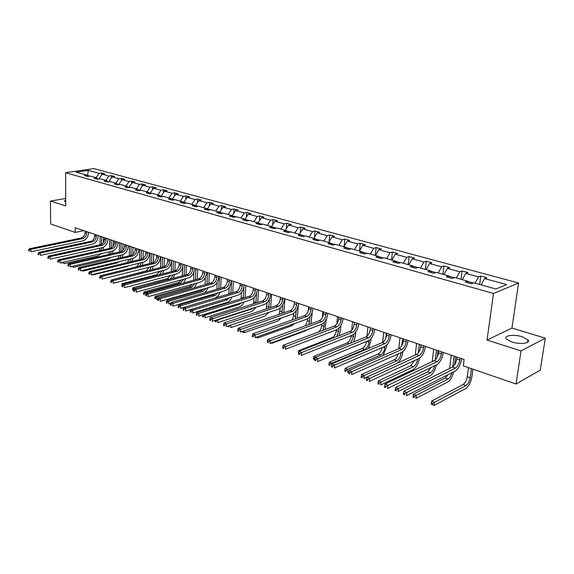 <?xml version="1.0" encoding="UTF-8"?>
<svg xmlns="http://www.w3.org/2000/svg" width="574" height="574" viewBox="0 0 574 574"><rect width="100%" height="100%" fill="white"/><g stroke="black" fill="none" stroke-linecap="round" stroke-linejoin="round"><path stroke-width="0.86" d="M511.872 341.982C520.238 344.773 531.208 343.259 527.944 339.815L522.24 336.766C513.931 334.046 503.125 335.51 506.304 338.969L511.872 341.982M518.566 283.011L93.899 168.598L65.601 172.709L493.496 293.472L518.566 283.011L511.958 328.055L487.025 340.066L521.034 350.901L545.3 338.186L511.958 328.055M545.3 338.186L540.22 370.187L516.033 383.992L521.034 350.901M65.716 198.468L50.447 201.043L50.663 223.982L75.158 232.405L83.804 230.669M89.673 176.11L87.628 175.544L88.267 170.392L99.13 173.355L101.663 172.975L101.648 175.041M96.037 177.682L99.13 173.355M99.503 178.851L99.022 178.715L102.244 174.209L104.777 173.822L101.663 172.975M102.244 174.209L108.909 176.024L111.442 175.637L111.421 177.832M109.541 181.649L108.852 181.456L112.088 176.892L114.621 176.498L111.442 175.637M112.088 176.892L118.89 178.751L121.43 178.349L121.394 180.688M119.794 184.505L118.883 184.247L122.133 179.633L124.673 179.232L121.43 178.349M122.133 179.633L129.085 181.535L131.625 181.119L131.582 183.601M130.269 187.425L129.128 187.102L132.4 182.439L134.94 182.023L131.625 181.119M132.4 182.439L139.496 184.376L142.036 183.953L141.979 186.586M140.974 190.403L139.597 190.023L142.883 185.294L145.416 184.871L142.036 183.953M142.883 185.294L150.13 187.275L152.67 186.837L152.605 189.642M151.909 193.452L150.288 193L153.588 188.222L156.128 187.777L152.67 186.837M153.588 188.222L160.993 190.245L163.533 189.793L163.454 192.771M163.095 196.566L161.215 196.043L164.53 191.207L167.07 190.755L163.533 189.793M164.53 191.207L172.1 193.273L174.639 192.814L174.539 195.978M174.532 199.752L172.379 199.156L175.709 194.256L178.249 193.79L174.639 192.814M175.709 194.256L183.45 196.373L185.99 195.899L185.868 199.257M186.227 203.017L183.795 202.335L187.138 197.377L189.678 196.896L185.99 195.899M187.138 197.377L195.052 199.537L197.592 199.049L197.456 202.622M198.195 206.346L195.469 205.585L198.826 200.57L201.366 200.075L197.592 199.049M198.826 200.57L206.927 202.78L209.46 202.278L209.295 206.066M210.443 209.761L207.408 208.914L210.787 203.835L213.32 203.325L209.46 202.278M210.787 203.835L219.067 206.095L221.593 205.578L221.406 209.603M222.977 213.255L219.62 212.315L223.013 207.171L225.546 206.647L221.593 205.578M223.013 207.171L231.487 209.481L234.013 208.95L233.797 213.234M232.205 215.673L235.534 210.586L238.059 210.048L234.013 208.95M235.534 210.586L244.208 212.954L246.727 212.409L246.476 216.965M245.041 219.168L248.341 214.08L250.86 213.528L246.727 212.409M248.341 214.08L257.224 216.506L259.735 215.946L259.455 220.789M258.149 222.82L261.464 217.661L263.975 217.094L259.735 215.946M261.464 217.661L270.555 220.143L273.059 219.562L272.736 224.721M271.567 226.558L274.896 221.327L277.4 220.746L273.059 219.562M274.896 221.327L284.209 223.874L286.713 223.272L286.34 228.768M285.314 230.382L288.657 225.087L291.154 224.484L286.713 223.272M288.657 225.087L298.207 227.691L300.697 227.074L300.274 232.922M299.406 234.307L302.763 228.933L305.253 228.316L300.697 227.074M302.763 228.933L312.55 231.609L315.026 230.97L314.545 237.206M313.849 238.325L317.221 232.879L319.696 232.24L315.026 230.97M317.221 232.879L327.252 235.62L329.72 234.967L329.175 241.618M328.665 242.45L332.045 236.926L334.513 236.266L329.72 234.967M332.045 236.926L342.341 239.738L344.795 239.064L344.17 246.167M343.862 246.684L347.256 241.08L349.702 240.398L344.795 239.064M347.256 241.08L357.81 243.957L360.25 243.261L359.546 250.86M359.453 251.025L362.854 245.335L365.294 244.632L360.25 243.261M362.854 245.335L373.696 248.298L376.114 247.573L375.346 255.444M375.453 255.48L378.869 249.712L381.287 248.98L376.114 247.573M378.869 249.712L389.997 252.747L392.401 252L391.576 259.965M391.884 260.051L395.314 254.196L397.71 253.443L392.401 252M395.314 254.196L406.744 257.317L409.126 256.549L408.243 264.607M408.767 264.75L412.204 258.809L414.579 258.035L409.126 256.549M412.204 258.809L423.942 262.009L426.303 261.22L425.37 269.371M426.109 269.579L429.56 263.545L431.913 262.741L426.303 261.22M429.56 263.545L441.628 266.838L443.96 266.02L442.963 274.272M443.939 274.544L447.397 268.41L449.722 267.584L443.96 266.02M447.397 268.41L459.803 271.796L462.113 270.95L461.051 279.308M462.278 279.646L465.736 273.418L468.04 272.564L462.113 270.95M465.736 273.418L478.501 276.898L480.782 276.022L479.649 284.489M481.134 284.898L484.607 278.569L486.874 277.68L480.782 276.022M484.607 278.569L506.677 284.589L495.936 289.023L473.686 282.824L471.326 283.743L465.162 282.021L467.53 281.109L454.673 277.536L452.283 278.426L446.299 276.747L448.696 275.872L436.204 272.392L433.786 273.253L427.967 271.624L430.392 270.77L418.252 267.391L415.806 268.223L410.152 266.645L412.598 265.819L400.788 262.533L398.32 263.337L392.824 261.794L395.292 260.998L383.798 257.805L381.315 258.58L375.963 257.08L378.453 256.313L367.267 253.199L364.763 253.952L359.554 252.495L362.065 251.749L351.173 248.721L348.655 249.446L343.582 248.025L346.108 247.308L335.503 244.352L332.963 245.062L328.027 243.677L330.567 242.981L320.227 240.104L317.68 240.786L312.866 239.444L315.42 238.762L305.346 235.957L302.785 236.624L298.093 235.311L300.661 234.651L290.839 231.918L288.27 232.563L283.692 231.286L286.268 230.648L276.69 227.978L274.114 228.603L269.644 227.354L272.227 226.737L262.885 224.14L260.302 224.743L255.947 223.523L258.537 222.927L249.417 220.387L246.827 220.976L242.572 219.785L245.17 219.203L236.273 216.728L233.675 217.302L229.528 216.14L232.126 215.573L223.437 213.155L220.832 213.707L216.785 212.574L219.39 212.028L210.902 209.668L208.297 210.206L204.337 209.094L206.949 208.563L198.654 206.253L196.043 206.776L192.182 205.7L194.794 205.176L186.686 202.923L184.075 203.433L180.301 202.378L182.912 201.876L174.991 199.666L172.379 200.161L168.684 199.128L171.296 198.64L163.554 196.48L160.942 196.961L157.333 195.956L159.945 195.476L152.375 193.373L149.757 193.833L146.227 192.85L148.838 192.383L141.434 190.324L138.822 190.776L135.364 189.815L137.975 189.363L130.728 187.346L128.117 187.784L124.737 186.837L127.349 186.407L120.253 184.426L117.641 184.857L114.334 183.931L116.945 183.508L110 181.571L107.395 181.994L104.152 181.083L106.764 180.674L99.962 178.779L97.358 179.181L94.186 178.299L96.791 177.897L90.132 176.039L87.528 176.433L84.421 175.565L87.026 175.178L76.184 172.157L88.267 170.392M516.033 383.992L463.297 365.86L464.136 359.518L75.151 227.734L75.158 232.405M97.881 179.102L96.791 177.897M105.795 180.401L108.909 176.024M107.869 181.915L106.764 180.674M115.769 183.178L118.89 178.751M118.072 184.785L116.945 183.508M118.883 184.656L118.883 184.247M125.943 186.012L129.085 181.535M128.497 187.72L127.349 186.407M129.121 187.619L129.128 187.102M136.339 188.903L139.496 184.376M139.152 190.719L137.975 189.363M139.582 190.647L139.597 190.023M146.958 191.859L150.13 187.275M150.036 193.79L148.838 192.383M150.273 193.747L150.288 193M157.807 194.88L160.993 190.245M161.165 196.925L159.945 195.476M161.186 196.918L161.215 196.043M168.892 197.973L172.1 193.273M172.537 200.132L171.296 198.64M172.358 199.91L172.379 199.156M180.229 201.122L183.45 196.373M184.175 203.411L182.912 201.876M183.773 202.923L183.795 202.335M191.816 204.351L195.052 199.537M196.078 206.769L194.794 205.176M195.447 205.994L195.469 205.585M203.677 207.652L206.927 202.78M208.24 210.184L206.949 208.563M215.802 211.031L219.067 206.095M220.674 213.664L219.39 212.028M228.208 214.482L231.487 209.481M233.403 217.223L232.126 215.573M235.814 216.828L232.348 215.86M240.908 218.02L244.208 212.954M246.433 220.868L245.17 219.203M248.965 220.495L245.392 219.498M253.916 221.643L257.224 216.506M259.785 224.599L258.537 222.927M262.433 224.247L258.752 223.221M267.233 225.345L270.555 220.143M273.461 228.423L272.227 226.737M276.238 228.093L272.449 227.031M280.873 229.148L284.209 223.874M287.481 232.341L286.268 230.648M290.387 232.032L286.476 230.942M294.857 233.037L298.207 227.691M301.859 236.366L300.661 234.651M304.894 236.079L300.869 234.953M309.185 237.026L312.55 231.609M316.604 240.484L315.42 238.762M319.783 240.226L315.628 239.064M323.88 241.116L327.252 235.62M331.729 244.718L330.567 242.981M335.058 244.481L330.767 243.283M338.947 245.313L342.341 239.738M347.248 249.051L346.108 247.308M350.728 248.843L346.309 247.616M354.409 249.618L357.81 243.957M363.184 253.507L362.065 251.749M366.829 253.335L362.259 252.058M370.28 254.038L373.696 248.298M379.55 258.085L378.453 256.313M383.367 257.941L378.646 256.621M386.575 258.573L389.997 252.747M396.361 262.784L395.292 260.998M400.358 262.67L395.479 261.313M403.307 263.229L406.744 257.317M413.639 267.62L412.598 265.819M417.822 267.541L412.785 266.135M420.498 268.015L423.942 262.009M431.404 272.585L430.392 270.77M435.781 272.542L430.572 271.093M438.17 272.937L441.628 266.838M449.679 277.694L448.696 275.872M454.256 277.687L448.868 276.187M456.344 277.995L459.803 271.796M468.477 282.953L467.53 281.109M473.27 282.989L467.695 281.432M475.035 283.197L478.501 276.898M50.447 201.043L65.745 205.915L65.601 172.709M487.025 340.066L493.496 293.472M88.095 176.354L87.026 175.178M65.723 199.881L64.496 201.158L65.73 201.876M457.033 357.107L456.782 359.059C456.086 362.94 454.644 365.602 452.456 367.037L403.766 391.203L406.83 392.365L406.449 395.673L455.031 371.199C458.296 369.025 460.456 365.028 461.503 359.216L461.582 358.65M460.018 358.119L459.76 360.07C459.056 363.966 457.614 366.628 455.433 368.07L404.749 393.534L403.522 393.061L403.371 394.388L404.598 394.855L404.749 393.534M404.598 394.855L403.371 394.388M403.766 391.203L403.522 393.061M468.484 367.64L467.272 376.695C466.583 380.454 465.191 383.052 463.096 384.501L431.634 401.133L434.611 402.259L434.224 405.402L465.607 388.569C468.743 386.381 470.824 382.478 471.864 376.845L472.904 369.161M471.412 368.651L470.192 377.721C469.496 381.488 468.104 384.092 466.009 385.549L432.638 403.371L431.447 402.919L431.296 404.175L432.487 404.627L432.638 403.371M432.487 404.627L434.224 405.402L431.246 404.261L431.634 401.133L431.447 402.919M438.73 350.908L438.493 352.831C437.819 356.669 436.384 359.281 434.174 360.68L384.989 384.056L387.959 385.183L387.608 388.454L436.692 364.777C439.993 362.66 442.145 358.736 443.15 352.988L443.221 352.429M441.628 351.891L441.384 353.821C440.71 357.659 439.275 360.285 437.072 361.692L385.9 386.338L384.709 385.879L384.573 387.185L385.764 387.644L385.9 386.338M385.764 387.644L384.573 387.185M384.989 384.056L384.709 385.879M420.929 344.874L420.706 346.782C420.06 350.571 418.625 353.139 416.401 354.502L366.757 377.125L369.642 378.223L369.319 381.452L418.862 358.535C422.184 356.476 424.337 352.608 425.305 346.933L425.37 346.38M423.748 345.835L423.519 347.736C422.873 351.532 421.438 354.115 419.214 355.485L367.611 379.349L366.456 378.912L366.334 380.203L367.482 380.641L367.611 379.349M367.482 380.641L366.334 380.203M366.757 377.125L366.456 378.912M454.586 364.964L455.656 356.641M454.134 356.131L452.757 366.865M451.272 355.155L449.578 368.465M451.917 372.763C451.056 375.905 449.751 378.015 448.007 379.098L416.258 395.292L415.892 398.392L447.627 382.083C450.425 380.297 452.427 376.903 453.639 371.895M447.993 374.743L445.166 378.079L413.366 394.187L416.258 395.292L414.306 396.383L413.151 395.945L413.007 397.186L414.163 397.624L414.306 396.383M414.163 397.624L413.007 397.186M413.366 394.187L413.151 395.945M437.266 356.999L438.041 350.678M436.484 350.147L435.3 359.869M433.7 349.207L432.2 361.62M434.561 365.803C433.822 369.254 432.459 371.593 430.486 372.827L398.421 388.512L398.076 391.576L430.127 375.776C433.162 373.846 435.214 370.252 436.276 364.978M431.038 367.504L427.716 371.837L395.608 387.443L398.421 388.512L396.491 389.595L395.364 389.165L395.235 390.392L396.354 390.815L396.491 389.595M396.354 390.815L395.235 390.392M395.608 387.443L395.364 389.165M403.608 339.012L403.4 340.891C402.783 344.637 401.355 347.17 399.109 348.497L349.064 370.395L351.862 371.457L351.568 374.65L401.513 352.465C404.871 350.456 407.016 346.653 407.942 341.049L408.006 340.497M406.356 339.937L406.141 341.824C405.524 345.577 404.089 348.117 401.85 349.444L349.86 372.569L348.741 372.139L348.619 373.416L349.738 373.846L349.86 372.569M349.738 373.846L348.619 373.416M349.064 370.395L348.741 372.139M414.385 360.608L410.74 365.753L378.338 380.885L381.079 381.925L380.763 384.953L413.093 369.634C416.315 367.611 418.381 363.887 419.307 358.456L419.321 358.291M420.555 347.708L420.886 344.866M419.307 344.328L418.324 352.831M417.592 359.123L417.578 359.252C416.961 362.883 415.576 365.373 413.431 366.714L379.17 382.987L378.079 382.571L377.95 383.784L379.048 384.2L379.17 382.987M416.602 343.41L415.26 355.019M379.048 384.2L377.95 383.784M378.338 380.885L378.079 382.571M386.761 333.3L386.567 335.159C385.972 338.861 384.544 341.351 382.284 342.649L331.872 363.851L334.599 364.892L334.319 368.042L384.637 346.553C388.017 344.601 390.155 340.856 391.052 335.316L391.109 334.771M389.43 334.204L389.229 336.07C388.634 339.772 387.206 342.276 384.953 343.575L332.611 365.982L331.528 365.566L331.413 366.829L332.504 367.245L332.611 365.982M332.504 367.245L331.413 366.829M331.872 363.851L331.528 365.566M397.294 363.213C400.171 360.91 401.972 357.387 402.704 352.644L402.812 351.654M402.582 338.66L401.807 345.72M401.047 352.673L400.961 353.419C400.365 357.014 398.987 359.46 396.821 360.773L364.21 375.518L363.916 378.51L366.743 377.226M399.949 337.77L398.758 348.648M398.069 353.993C397.237 356.928 395.952 358.872 394.202 359.833L361.548 374.506L364.21 375.518L362.323 376.566L361.261 376.157L361.146 377.355L362.208 377.764L362.323 376.566M362.208 377.764L361.146 377.355M361.548 374.506L361.261 376.157M370.359 327.747L370.173 329.584C369.606 333.236 368.185 335.69 365.911 336.952L315.169 357.502L317.817 358.506L317.566 361.62L368.214 340.805C371.615 338.897 373.739 335.209 374.6 329.734L374.657 329.203M372.957 328.622L372.77 330.466C372.196 334.125 370.775 336.586 368.508 337.856L315.858 359.582L314.803 359.181L314.703 360.422L315.757 360.831L315.858 359.582M315.757 360.831L314.703 360.422M315.169 357.502L314.803 359.181M383.167 355.471L386.532 346.983L386.733 345.06M386.295 333.142L385.75 338.38M384.91 346.431L384.774 347.736C384.2 351.288 382.829 353.699 380.648 354.976L347.801 369.283L347.521 372.246L348.827 371.672M383.726 332.274L382.671 342.456M382.105 347.636C381.38 350.843 380.045 352.988 378.094 354.065L345.211 368.3L347.801 369.283L345.935 370.316L344.902 369.921L344.795 371.105L345.828 371.5L345.935 370.316M345.828 371.5L344.795 371.105M345.211 368.3L344.902 369.921M354.38 322.33L354.215 324.152C353.663 327.761 352.249 330.179 349.961 331.413L298.932 351.324L301.508 352.307L301.271 355.378L352.221 335.202C355.636 333.343 357.76 329.713 358.585 324.303L358.635 323.772M356.913 323.191L356.741 325.013C356.189 328.629 354.775 331.055 352.486 332.289L299.571 353.362L298.545 352.967L298.451 354.201L299.477 354.596L299.571 353.362M299.477 354.596L298.451 354.201M298.932 351.324L298.545 352.967M368.386 348.497L370.768 341.473L371.062 338.531M369.19 340.274L368.996 342.204C368.451 345.713 367.08 348.088 364.885 349.336L331.822 363.22L331.693 364.755M367.92 326.922L367.001 336.271M366.492 341.516C365.896 344.938 364.533 347.248 362.395 348.447L329.304 362.259L331.822 363.22L329.985 364.232L328.974 363.851L328.873 365.021L329.885 365.401L329.985 364.232M329.885 365.401L328.873 365.021M329.304 362.259L328.974 363.851M338.818 317.063L338.66 318.857C338.136 322.43 336.723 324.812 334.427 326.01L283.147 345.318L285.644 346.273L285.429 349.308L336.637 329.749C340.073 327.933 342.19 324.353 342.979 319.008L343.03 318.484M341.286 317.896L341.128 319.696C340.597 323.27 339.184 325.659 336.888 326.864L283.728 347.313L282.731 346.933L282.645 348.145L283.649 348.533L283.728 347.313M283.649 348.533L282.645 348.145M283.147 345.318L282.731 346.933M353.684 341.903L355.399 336.091L355.78 332.045M353.864 334.19L353.62 336.802L350.614 343.144M352.515 321.698L351.74 330.086M351.231 335.596L351.195 335.955C350.671 339.413 349.301 341.752 347.098 342.965L313.813 356.382L315.944 357.186M314.358 359.468L314.452 358.312L313.469 357.939L313.375 359.094L314.76 359.647M314.753 359.719L313.375 359.094M314.452 358.312L315.069 357.968M313.813 356.382L313.469 357.939M323.657 311.926L323.506 313.705C323.004 317.228 321.598 319.582 319.288 320.751L267.778 339.478L270.218 340.404L270.017 343.403L321.454 324.432C324.906 322.667 327.015 319.137 327.776 313.849L327.819 313.332M326.061 312.737L325.91 314.516C325.401 318.053 323.994 320.407 321.691 321.584L268.323 341.43L267.348 341.056L267.269 342.262L268.245 342.628L268.323 341.43M268.245 342.628L267.269 342.262M267.778 339.478L267.348 341.056M339.191 335.618L340.418 330.854L340.884 325.594M338.925 328.192L338.631 331.542L336.78 336.558M337.49 316.611L336.859 323.894M336.335 329.863L336.264 330.71C335.754 334.133 334.398 336.443 332.181 337.627L298.731 350.649L299.714 351.023M298.702 352.307L298.509 353.412M298.731 350.649L298.365 352.178M308.877 306.918L308.74 308.676C308.252 312.163 306.846 314.48 304.536 315.621L252.825 333.788L255.2 334.692L255.021 337.663L306.659 319.252C310.118 317.522 312.22 314.05 312.952 308.819L312.995 308.31M311.216 307.707L311.079 309.472C310.591 312.966 309.185 315.284 306.875 316.432L253.328 335.704L252.381 335.338L252.309 336.529L253.256 336.888L253.328 335.704M253.256 336.888L252.309 336.529M252.825 333.788L252.381 335.338M294.462 302.032L294.333 303.775C293.866 307.219 292.467 309.501 290.15 310.62L238.275 328.249L240.578 329.132L240.42 332.066L292.231 314.2C295.703 312.514 297.791 309.085 298.494 303.919L297.246 318.183M296.744 302.807L296.615 304.55C296.148 308.001 294.749 310.29 292.431 311.409L238.727 330.129L237.808 329.777L237.744 330.947L238.662 331.298L238.727 330.129M238.662 331.298L237.744 330.947M238.275 328.249L237.808 329.777M280.399 297.267L280.284 298.989C279.832 302.398 278.44 304.651 276.116 305.741L224.097 322.861L226.343 323.714L226.199 326.62L278.153 309.271C281.64 307.628 283.721 304.249 284.395 299.133L284.431 298.638M282.63 298.021L282.508 299.75C282.056 303.165 280.664 305.418 278.34 306.516L224.513 324.697L223.609 324.353L223.559 325.515L224.456 325.86L224.513 324.697M224.456 325.86L223.559 325.515M224.097 322.861L223.609 324.353M266.68 292.618L266.573 294.326C266.135 297.698 264.757 299.915 262.418 300.984L210.278 317.609L212.473 318.441L212.344 321.311L264.42 304.464C267.914 302.857 269.988 299.52 270.641 294.469L270.67 293.974M268.854 293.357L268.747 295.065C268.309 298.444 266.924 300.668 264.592 301.737L210.658 319.409L209.783 319.072L209.732 320.22L210.608 320.557L210.658 319.409M210.608 320.557L209.732 320.22M210.278 317.609L209.783 319.072M253.285 288.083L253.191 289.77C252.775 293.106 251.398 295.294 249.059 296.335L196.817 312.486L198.948 313.296L198.841 316.138L251.025 299.772C254.519 298.2 256.585 294.914 257.209 289.913L257.238 289.425M255.416 288.801L255.315 290.494C254.892 293.838 253.514 296.026 251.175 297.074L198.948 313.296L197.162 314.251L196.308 313.928L196.265 315.061L197.119 315.384L197.162 314.251M197.119 315.384L196.265 315.061M196.817 312.486L196.308 313.928M240.212 283.656L240.126 285.321C239.724 288.622 238.353 290.781 236.014 291.8L183.694 307.492L185.775 308.281L185.675 311.094L237.937 295.194C241.446 293.658 243.498 290.415 244.101 285.465L244.129 284.984M242.293 284.36L242.199 286.031C241.798 289.332 240.42 291.499 238.081 292.525L185.775 308.281L184.003 309.228L183.171 308.905L183.128 310.032L183.96 310.347L184.003 309.228M183.96 310.347L183.128 310.032M183.694 307.492L183.171 308.905M227.448 279.33L227.369 280.98C226.981 284.245 225.618 286.376 223.272 287.373L170.894 302.62L172.925 303.395L172.831 306.172L225.166 290.724C228.674 289.217 230.719 286.017 231.3 281.124L231.322 280.643M229.471 280.019L229.392 281.669C229.004 284.941 227.634 287.079 225.295 288.076L172.925 303.395L171.167 304.328L170.356 304.012L170.327 305.124L171.138 305.433L171.167 304.328M171.138 305.433L170.327 305.124M170.894 302.62L170.356 304.012M214.977 275.104L214.906 276.74C214.532 279.969 213.169 282.071 210.83 283.047L158.402 297.877L160.383 298.631L160.311 301.379L212.681 286.354C216.197 284.883 218.235 281.719 218.794 276.883L218.816 276.403M216.958 275.778L216.879 277.414C216.506 280.65 215.15 282.76 212.803 283.735L160.383 298.631L158.654 299.542L157.857 299.241L157.828 300.338L158.625 300.647L158.654 299.542M158.625 300.647L157.828 300.338M158.402 297.877L157.857 299.241L157.14 299.441L154.837 298.48L155.568 298.76L155.597 297.741L154.865 297.461L154.837 298.48M202.787 270.978L202.722 272.593C202.364 275.793 201.015 277.866 198.669 278.821L146.219 293.242L148.149 293.974L148.092 296.693L200.491 282.085C204.007 280.643 206.03 277.529 206.568 272.736L206.59 272.263M204.724 271.631L204.66 273.253C204.294 276.453 202.945 278.534 200.599 279.495L148.149 293.974L146.435 294.878L145.667 294.584L145.638 295.667L146.413 295.969L146.435 294.878M146.413 295.969L145.638 295.667M146.219 293.242L145.667 294.584M190.884 266.939L190.819 268.546C190.475 271.71 189.133 273.755 186.787 274.688L134.323 288.715L136.21 289.432L136.16 292.123L188.573 277.916C192.089 276.503 194.105 273.425 194.622 268.682L194.643 268.216M192.771 267.584L192.713 269.184C192.362 272.356 191.02 274.408 188.667 275.348L136.21 289.432L134.517 290.322L133.764 290.035L133.742 291.111L134.495 291.398L134.517 290.322M134.495 291.398L133.742 291.111M134.323 288.715L133.764 290.035M324.941 329.584L326.362 319.101M324.346 322.272L324.001 326.405L322.789 330.394M322.839 311.646L322.351 317.644M321.799 324.288L321.698 325.594C321.318 328.536 320.17 330.703 318.247 332.102M310.957 323.779L312.199 312.421M310.125 316.432L308.941 324.511M308.547 306.803L308.209 311.144M307.621 318.792L307.485 320.608L305.44 325.788M271.825 342.743L271.789 343.288L305.476 330.839L307.449 329.598M271.129 342.994L271.789 343.288L271.079 343.015M296.241 310.656L295.316 318.857M293.78 313.368L293.608 315.736L292.238 319.94M257.855 336.651L257.776 337.928L291.578 325.831L294.584 323.557M256.205 337.239L257.776 337.928L256.083 337.282M283.807 312.773L284.891 298.789M282.681 304.93L281.927 313.411M280.263 308.016L279.143 314.358M244.223 330.753L244.115 332.705L241.618 331.657L242.479 331.987L242.515 331.341M242.479 331.987L244.115 332.705L278.01 320.945L281.691 317.838M270.648 307.542L271.552 294.268M269.443 299.212L268.797 308.152M267.068 302.749L266.236 308.991M228.344 325.903L228.309 326.57L229.155 326.893L228.933 325.702M230.913 325.042L230.777 327.603L264.765 316.166L268.933 312.349M229.155 326.893L228.309 326.57M229.213 325.81L230.188 325.286M257.755 302.469L258.522 289.856M256.513 293.393L255.918 303.058M254.167 297.554L253.543 303.811M253.464 308.008L251.979 308.905L217.89 319.94L217.768 322.624L251.828 311.503L256.363 307.076M217.281 319.711L217.89 319.94L216.204 320.852L215.379 320.536L215.329 321.612L216.154 321.921L216.204 320.852M216.154 321.921L215.329 321.612M245.127 297.554L245.801 285.551M243.9 287.086L243.29 298.121M241.561 292.431L241.08 298.803M241.511 302.756L239.322 304.378L205.176 315.112L205.062 317.766L239.186 306.947C241.166 306.236 242.773 304.579 244.015 301.974M203.784 314.588L205.176 315.112L203.505 316.009L202.701 315.7L202.658 316.762L203.461 317.07L203.505 316.009M203.461 317.07L202.658 316.762M203.002 314.832L202.701 315.7M232.771 292.776L233.36 281.332M231.573 280.729L230.935 293.328M229.234 287.366L228.854 293.953M229.6 297.734L226.952 299.944L192.764 310.398L192.663 313.024L226.83 302.491C228.983 301.716 230.669 299.901 231.889 297.038M225.797 298.889L190.798 309.651L192.764 310.398L191.106 311.28L190.317 310.979L190.281 312.034L191.063 312.335L191.106 311.28M191.063 312.335L190.281 312.034M190.798 309.651L190.317 310.979M220.681 288.126L221.198 277.213M219.404 276.603L218.845 288.665M217.187 282.358L216.857 289.239M217.84 292.884L214.863 295.617L180.631 305.791L180.545 308.396L214.748 298.136C217.065 297.31 218.809 295.345 219.993 292.252M214.755 293.795L212.954 294.936L178.715 305.067L180.631 305.791L178.995 306.659L178.227 306.373L178.191 307.413L178.959 307.707L178.995 306.659M178.959 307.707L178.191 307.413M178.715 305.067L178.227 306.373M208.864 283.606L209.309 273.188M207.508 272.578L207.013 284.123M205.399 277.357L205.09 284.668M206.26 288.198L203.045 291.384L168.785 301.293L168.706 303.868L170.629 303.309M203.519 288.98L201.173 290.717L166.912 300.582L168.785 301.293L167.163 302.154L166.41 301.867L166.381 302.893L167.127 303.18L167.163 302.154M167.127 303.18L166.381 302.893M205.14 292.654L208.319 287.603M166.912 300.582L166.41 301.867M179.239 263L179.181 264.585C178.851 267.714 177.51 269.737 175.163 270.655L122.714 284.295L124.558 284.998L124.515 287.66L176.928 273.834C180.444 272.456 182.446 269.414 182.948 264.722L182.963 264.262M181.083 263.624L181.032 265.21C180.695 268.352 179.361 270.376 177.007 271.294L124.558 284.998L122.872 285.881L122.14 285.601L122.118 286.663L122.858 286.943L122.872 285.881M122.858 286.943L122.118 286.663M122.714 284.295L122.14 285.601M197.291 279.201L197.686 269.249M195.87 268.632L195.447 279.71M193.869 272.334L193.567 280.227M194.88 283.649L191.479 287.244L157.204 296.894L157.14 299.441L155.568 298.76M192.369 284.345L189.65 286.591L155.375 296.198L157.204 296.894L155.597 297.741M194.45 287.682L196.875 283.09M155.375 296.198L154.865 297.461M167.852 259.139L167.802 260.711C167.486 263.81 166.151 265.812 163.805 266.702L111.37 279.983L113.171 280.664L113.135 283.305L165.534 269.845C169.05 268.496 171.045 265.497 171.526 260.847L171.54 260.388M169.66 259.749L169.61 261.328C169.287 264.427 167.952 266.429 165.606 267.333L113.171 280.664L111.507 281.54L110.782 281.26L110.775 282.315L111.492 282.595L111.507 281.54M111.492 282.595L110.775 282.315M111.37 279.983L110.782 281.26M185.969 274.91L186.306 265.396M184.491 264.779L184.118 275.405M182.589 267.132L182.288 275.893M183.709 279.237L180.171 283.19L145.889 292.596L145.853 294.125M181.377 279.861L178.378 282.552L144.096 291.915L145.889 292.596L144.296 293.429L143.579 293.156L143.557 294.168L144.275 294.44L144.296 293.429M144.275 294.44L143.557 294.168M183.737 282.925L185.653 278.706M144.096 291.915L143.579 293.156M156.709 255.365L156.673 256.922C156.365 259.993 155.037 261.966 152.691 262.842L100.285 275.771L102.043 276.438L102.028 279.05L154.399 265.949C157.907 264.621 159.895 261.658 160.361 257.059L160.368 256.607M158.481 255.968L158.438 257.525C158.13 260.596 156.802 262.576 154.456 263.452L102.043 276.438L100.4 277.292L99.697 277.027L99.689 278.067L100.393 278.34L100.4 277.292M100.393 278.34L99.689 278.067M100.285 275.771L99.697 277.027M174.891 270.727L175.178 261.622M173.355 261.005L173.039 271.208M171.59 260.409L171.246 271.674M172.738 274.939C172.049 277.213 170.837 278.641 169.1 279.229L134.818 288.586M170.564 275.513L167.35 278.605L133.068 287.725L134.818 288.392L133.24 289.217L132.544 288.952L132.522 289.949L133.225 290.222L133.24 289.217M133.749 290.501L132.522 289.949M173.111 278.347L174.654 274.437M133.225 290.222L133.749 290.451M133.068 287.725L132.544 288.952M145.818 251.677L145.782 253.213C145.487 256.255 144.167 258.207 141.821 259.061L89.458 271.653L91.18 272.306L91.166 274.889L143.5 262.131C147.009 260.833 148.982 257.905 149.427 253.349L149.441 252.904M147.547 252.259L147.511 253.801C147.217 256.851 145.896 258.802 143.55 259.663L91.18 272.306L89.544 273.152L88.862 272.887L88.855 273.92L89.544 274.185L89.544 273.152M89.544 274.185L88.855 273.92M89.458 271.653L88.862 272.887M164.035 266.637L164.279 257.934M162.456 257.31L162.184 267.111M160.727 256.729L160.44 267.556M161.976 270.763L159.586 274.709M159.924 271.287L156.559 274.738L122.284 283.628L123.503 284.094M122.37 285.07L121.745 284.833L122.133 285.981M162.629 273.913L163.863 270.275M122.133 286.039L121.731 285.823M122.284 283.628L121.745 284.833M135.155 248.061L135.127 249.59C134.84 252.596 133.527 254.526 131.188 255.365L78.875 267.62L80.554 268.259L80.554 270.82L132.831 258.4C136.339 257.123 138.305 254.232 138.736 249.719L138.743 249.281M136.849 248.635L136.82 250.164C136.533 253.177 135.22 255.107 132.874 255.954L80.554 268.259L78.939 269.098L78.265 268.84L78.265 269.866L78.939 270.124L78.939 269.098M78.939 270.124L78.265 269.866M78.875 267.62L78.265 268.84M153.416 262.576L153.617 254.318M151.787 253.701L151.558 263.122M150.094 253.127L149.85 263.545M151.421 266.695L149.706 270.275M149.477 267.175L145.99 270.95L112.16 279.782M152.297 269.615L153.287 266.221M124.716 244.524L124.694 246.038C124.422 249.016 123.116 250.924 120.777 251.749L68.521 263.688L70.164 264.313L70.171 266.845L122.391 254.741C125.9 253.493 127.851 250.637 128.267 246.174L128.275 245.729M126.373 245.091L126.352 246.605C126.079 249.59 124.766 251.491 122.427 252.323L70.164 264.313L68.571 265.138L67.911 264.887L67.919 265.898L68.571 266.149L68.571 265.138M68.571 266.149L67.919 265.898M68.521 263.688L67.911 264.887M143.012 258.544L143.17 250.781M141.34 250.156L141.154 259.226M139.683 249.597L139.482 259.627M141.06 262.727L139.776 266.027M139.224 263.172L136.712 266.781M142.13 265.446L142.912 262.275M114.499 241.066L114.484 242.565C114.219 245.514 112.92 247.394 110.581 248.205L58.405 259.835L60.012 260.445L60.026 262.957L112.174 251.168C115.675 249.941 117.62 247.121 118.014 242.694L118.022 242.257M116.12 241.618L116.106 243.111C115.84 246.074 114.542 247.954 112.203 248.764L60.012 260.445L58.426 261.263L57.787 261.019L57.795 262.024L58.433 262.268L58.426 261.263M58.433 262.268L57.795 262.024M58.405 259.835L57.787 261.019M132.816 254.533L132.946 247.315M131.109 246.691L130.958 255.423M129.487 246.146L129.329 255.803M130.894 258.86L129.932 261.923M129.15 259.276L127.378 262.533M92.895 274.465L92.895 274.874L127.076 266.53L128.935 265.683M132.135 261.392L132.745 258.422M104.49 237.672L104.482 239.157C104.224 242.084 102.933 243.943 100.601 244.732L48.503 256.069L50.074 256.671L50.096 259.154L102.172 247.659C105.666 246.461 107.603 243.67 107.984 239.286L107.984 238.856M106.082 238.217L106.068 239.695C105.817 242.63 104.518 244.488 102.186 245.285L50.074 256.671L48.503 257.475L47.879 257.238L47.886 258.228L48.517 258.472L48.503 257.475M48.517 258.472L47.886 258.228M48.503 256.069L47.879 257.238M122.312 257.446L122.771 254.641M122.829 250.544L122.922 243.921M121.085 243.297L120.971 251.699M120.92 255.086L120.217 257.934M119.5 242.759L119.37 252.065M119.263 255.466L117.928 258.472M82.972 270.246L82.972 271.086L117.118 262.942L119.744 261.507M81.723 270.541L82.972 271.086L81.623 270.569M94.688 234.357L94.681 235.821C94.445 238.719 93.153 240.556 90.828 241.338L38.817 252.388L40.352 252.969L40.388 255.43L92.371 244.23C95.858 243.053 97.788 240.298 98.154 235.957L98.154 235.527M96.245 234.881L96.238 236.352C95.994 239.258 94.71 241.094 92.378 241.876L40.352 252.969L38.802 253.773L38.185 253.536L38.2 254.519L38.817 254.756L38.802 253.773M38.817 254.756L38.2 254.519M38.817 252.388L38.185 253.536M112.655 253.6L112.992 250.91M113.042 246.569L113.107 240.592M111.263 239.968L111.177 248.011M111.141 251.398L110.638 254.067M109.713 239.444L109.62 248.42M109.555 251.756L108.536 254.54M71.363 266.566L71.764 266.472M73.257 266.128L73.264 267.369L107.367 259.426L110.517 257.496M71.764 266.723L71.327 266.58M85.088 231.1L85.088 232.556C84.852 235.426 83.574 237.241 81.25 238.009L29.339 248.779L30.838 249.353L30.881 251.792L82.771 240.872C86.251 239.717 88.166 236.99 88.518 232.685L88.525 232.262M86.617 231.616L86.609 233.08C86.38 235.95 85.096 237.772 82.771 238.54L30.838 249.353L29.303 250.142L28.7 249.912L28.714 250.888L29.317 251.118L29.303 250.142M29.317 251.118L28.714 250.888M29.339 248.779L28.7 249.912M103.169 249.855L103.406 247.222M103.442 242.587L103.485 237.335M101.641 236.71L101.584 244.366M101.562 247.796L101.203 250.293M100.12 236.194L100.055 244.854M100.027 248.133L99.252 250.73M61.662 262.583L62.265 263.093L62.257 262.454M63.743 262.117L63.75 263.731L97.802 255.982L101.354 253.615M62.265 263.093L61.662 262.856M459.76 360.07L456.782 359.059M455.433 368.07L452.456 367.037M470.192 377.721L467.272 376.695M466.009 385.549L463.096 384.501M441.384 353.821L438.493 352.831M437.072 361.692L434.174 360.68M423.519 347.736L420.706 346.782M419.214 355.485L416.401 354.502M448.007 379.098L445.166 378.079M430.486 372.827L427.716 371.837M406.141 341.824L403.4 340.891M401.85 349.444L399.109 348.497M413.431 366.714L410.74 365.753M389.229 336.07L386.567 335.159M384.953 343.575L382.284 342.649M400.961 353.419L400.064 353.103M396.821 360.773L394.202 359.833M372.77 330.466L370.173 329.584M368.508 337.856L365.911 336.952M384.774 347.736L383.181 347.177M380.648 354.976L378.094 354.065M356.741 325.013L354.215 324.152M352.486 332.289L349.961 331.413M368.996 342.204L366.743 341.408M364.885 349.336L362.395 348.447M341.128 319.696L338.66 318.857M336.888 326.864L334.427 326.01M353.62 336.802L351.195 335.955M349.2 343.718L347.098 342.965M325.91 314.516L323.506 313.705M321.691 321.584L319.288 320.751M338.631 331.542L336.264 330.71M333.15 337.971L332.181 337.627M311.079 309.472L308.74 308.676M306.875 316.432L304.536 315.621M296.615 304.55L294.333 303.775M292.431 311.409L290.15 310.62M282.508 299.75L280.284 298.989M278.34 306.516L276.116 305.741M268.747 295.065L266.573 294.326M264.592 301.737L262.418 300.984M255.315 290.494L253.191 289.77M251.175 297.074L249.059 296.335M242.199 286.031L240.126 285.321M238.081 292.525L236.014 291.8M229.392 281.669L227.369 280.98M225.295 288.076L223.272 287.373M216.879 277.414L214.906 276.74M212.803 283.735L210.83 283.047M204.66 273.253L202.722 272.593M200.599 279.495L198.669 278.821M192.713 269.184L190.819 268.546M188.667 275.348L186.787 274.688M324.001 326.405L321.698 325.594M309.738 321.397L307.485 320.608M295.811 316.511L293.608 315.736M282.214 311.739L280.062 310.986M268.941 307.076L266.838 306.344M255.968 302.527L253.916 301.809M251.979 308.905L251.369 308.69M243.297 298.078L241.295 297.375M239.322 304.378L237.937 303.876M230.296 293.515L228.954 293.041M226.952 299.944L225.001 299.248M217.546 289.038L216.886 288.808M214.863 295.617L212.954 294.936M203.045 291.384L201.173 290.717M181.032 265.21L179.181 264.585M177.007 271.294L175.163 270.655M191.479 287.244L189.65 286.591M169.61 261.328L167.802 260.711M165.606 267.333L163.805 266.702M180.171 283.19L178.378 282.552M158.438 257.525L156.673 256.922M154.456 263.452L152.691 262.842M169.1 279.229L167.35 278.605M147.511 253.801L145.782 253.213M143.55 259.663L141.821 259.061M157.778 275.176L156.559 274.738M136.82 250.164L135.127 249.59M132.874 255.954L131.188 255.365M146.42 271.107L145.99 270.95M126.352 246.605L124.694 246.038M122.427 252.323L120.777 251.749M116.106 243.111L114.484 242.565M112.203 248.764L110.581 248.205M106.068 239.695L104.482 239.157M102.186 245.285L100.601 244.732M96.238 236.352L94.681 235.821M92.378 241.876L90.828 241.338M111.141 251.692L110.638 251.512M86.609 233.08L85.088 232.556M82.771 238.54L81.25 238.009M101.555 248.327L100.637 248.004M527.563 342.305L527.944 339.815"/></g></svg>
